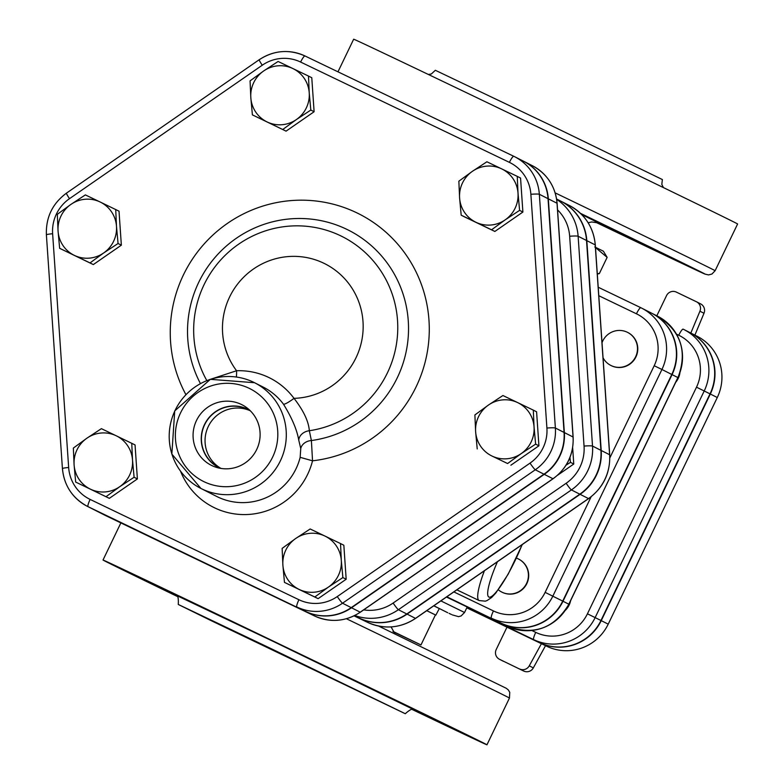 <?xml version="1.0" encoding="UTF-8"?>
<svg xmlns="http://www.w3.org/2000/svg" width="784" height="784" viewBox="0 0 784 784"><rect width="100%" height="100%" fill="white"/><g stroke="black" fill="none" stroke-linecap="round" stroke-linejoin="round"><path stroke-width="1.18" d="M249.822 410.561A32.369 31.87 -63.1 0 0 208.593 425.879A32.369 31.87 -63.1 0 0 220.608 468.195M221.294 468.479A32.369 31.87 116.9 0 1 219.363 467.627A32.369 31.87 116.9 0 1 218.765 467.333A32.369 31.87 116.9 0 1 204.83 424.35A32.369 31.87 116.9 0 1 247.45 409.287A32.369 31.87 116.9 0 1 248.048 409.581A32.369 31.87 116.9 0 1 250.459 410.943M241.315 404.417A33.937 33.418 116.9 0 1 246.931 407.847A33.937 33.418 116.9 0 1 256.397 450.114A33.937 33.418 116.9 0 1 216.717 467.46A33.937 33.418 116.9 0 1 195.422 422.948A33.937 33.418 116.9 0 1 241.315 404.417M249.831 410.326A32.575 32.075 -63.1 0 0 247.538 409.101A32.575 32.075 -63.1 0 0 204.222 425.144A32.575 32.075 -63.1 0 0 220.422 468.332M518.018 193.158L519.596 210.377L505.161 219.873A29.645 29.184 -63.1 0 0 501.662 168.864L517.264 176.371L518.018 193.158M491.558 229.79L475.957 222.284A29.645 29.184 -63.1 0 0 505.161 219.873L491.558 229.79L494.851 231.456L464.481 216.864L461.188 215.188L459.6 197.98A29.645 29.184 -63.1 0 0 475.957 222.284L461.188 215.188M472.458 171.275L486.893 161.778L501.662 168.864A29.645 29.184 -63.1 0 0 459.6 197.98L458.856 181.192L472.458 171.275M292.883 68.551L308.484 76.058L309.229 92.845A29.645 29.184 -63.1 0 0 263.669 70.962L278.104 61.466L292.883 68.551M310.817 110.064L296.381 119.56A29.645 29.184 -63.1 0 0 309.229 92.845L310.817 110.064L314.11 111.73L286.072 131.144L267.168 121.971A29.645 29.184 -63.1 0 0 296.381 119.56L282.769 129.478M250.821 97.667L250.067 80.879L263.669 70.962A29.645 29.184 -63.1 0 0 267.168 121.971L252.399 114.876L250.821 97.667M70.923 204.399L85.358 194.902L100.127 201.988A29.645 29.184 -63.1 0 0 58.065 231.113L57.32 214.316L70.923 204.399M115.728 209.495L116.483 226.292A29.645 29.184 -63.1 0 0 100.127 201.988L119.021 211.17L121.353 245.176L118.061 243.501L103.625 252.997A29.645 29.184 -63.1 0 0 116.483 226.292L118.061 243.501M74.421 255.408L59.643 248.322L58.065 231.113A29.645 29.184 -63.1 0 0 103.625 252.997L90.023 262.914L74.421 255.408M74.098 464.863L73.343 448.076L86.955 438.158A29.645 29.184 -63.1 0 0 90.454 489.167L75.676 482.072L74.098 464.863M101.391 428.662L116.159 435.747A29.645 29.184 -63.1 0 0 86.955 438.158L101.391 428.662M131.761 443.254L132.516 460.041A29.645 29.184 -63.1 0 0 116.159 435.747L135.054 444.92L137.386 478.926L109.348 498.34L90.454 489.167A29.645 29.184 -63.1 0 0 119.658 486.756L106.056 496.674M134.093 477.26L119.658 486.756A29.645 29.184 -63.1 0 0 132.516 460.041L134.093 477.26L137.386 478.926M299.233 589.48L284.465 582.385L282.887 565.176A29.645 29.184 -63.1 0 0 328.447 587.069L314.835 596.987L299.233 589.48M282.132 548.388L295.735 538.471A29.645 29.184 -63.1 0 0 282.887 565.176L282.132 548.388M310.17 528.975L324.948 536.06A29.645 29.184 -63.1 0 0 295.735 538.471L310.17 528.975M341.295 560.354L342.873 577.573L328.447 587.069A29.645 29.184 -63.1 0 0 324.948 536.06L340.54 543.567L341.295 560.354M519.596 210.377L522.889 212.043L520.556 178.037L517.264 176.371M286.072 131.144L252.399 114.876M314.11 111.73L311.777 77.724L308.484 76.058M121.353 245.176L93.316 264.58L59.643 248.322M93.316 264.58L90.023 262.914M109.348 498.34L75.676 482.072M340.54 543.567L343.843 545.233L346.175 579.239L342.873 577.573M346.175 579.239L318.128 598.653L314.835 596.987M318.128 598.653L284.465 582.385M522.889 212.043L494.851 231.456M521.193 453.622L507.591 463.54L491.989 456.033A29.645 29.184 -63.1 0 0 534.051 426.917L535.629 444.126L521.193 453.622M477.221 448.948L475.633 431.739A29.645 29.184 -63.1 0 0 491.989 456.033L507.591 463.54M474.888 414.942L488.491 405.024A29.645 29.184 -63.1 0 0 475.633 431.739L474.888 414.942M517.695 402.613L533.296 410.12L534.051 426.917A29.645 29.184 -63.1 0 0 488.491 405.024L502.926 395.528L517.695 402.613M535.629 444.126L538.922 445.802L536.589 411.796L533.296 410.12M538.922 445.802L510.884 465.206M548.036 198.675L564.068 432.435L555.376 428.025L539.343 194.275A46.344 45.619 -63.1 0 0 514.627 156.702L523.32 161.112A46.344 45.619 116.9 0 1 548.036 198.675L539.343 194.275A7.409 0.676 176.1 0 0 530.876 194.285L546.909 428.044A38.935 38.328 116.9 0 1 530.033 463.119A7.409 0.627 55.3 0 0 535.276 469.783A46.344 45.619 -63.1 0 0 555.376 428.025A7.409 0.676 176.1 0 0 546.909 428.044M564.068 432.435A46.344 45.619 116.9 0 1 543.969 474.193L535.276 469.783L342.52 603.229A7.409 0.627 55.3 0 1 337.277 596.565A38.935 38.328 116.9 0 1 298.92 599.731A7.409 1.303 115.7 0 0 296.862 606.992A46.344 45.619 -63.1 0 0 342.52 603.229L351.222 607.629A46.344 45.619 116.9 0 1 305.554 611.402L88.082 506.68A7.409 1.303 115.7 0 1 90.131 499.418A38.935 38.328 116.9 0 1 68.659 467.499A7.409 0.676 176.1 0 0 62.416 468.597A7.409 0.676 176.1 0 0 62.514 468.685A46.344 45.619 -63.1 0 0 87.22 506.258A46.344 45.619 -63.1 0 0 88.082 506.68L305.554 611.402M300.154 457.337A59.28 58.359 116.9 0 1 216.59 496.399L200.949 488.471L171.853 454.073L174.724 410.924L210.347 379.329L254.555 382.719A59.28 58.359 -63.1 0 0 253.457 382.171A59.28 58.359 -63.1 0 0 181.516 399.918A59.28 58.359 -63.1 0 0 200.949 488.471A59.28 58.359 -63.1 0 0 279.81 461.982A59.28 58.359 -63.1 0 0 254.555 382.719L263.248 387.12A59.28 58.359 116.9 0 1 283.465 404.181C291.903 417.833 296.999 429.808 298.753 440.118L300.752 448.585L300.154 457.337L312.532 460.806L311.395 440.539L309.327 430.73C308.661 421.459 303.555 410.659 294.02 398.35A70.393 69.306 -63.1 0 0 236.572 370.744A11.113 1.715 -92.1 0 1 236.396 377.026M283.465 404.181A11.113 1.754 143.4 0 0 294.02 398.35A71.236 70.129 116.9 0 0 361.375 310.562A71.236 70.129 116.9 0 0 263.13 263.365A71.236 70.129 116.9 0 0 236.572 370.744L209.21 379.711M298.753 440.118A11.113 8.996 165.8 0 1 309.327 430.73A103.321 101.724 -63.1 0 0 394.323 301.046A103.321 101.724 -63.1 0 0 257.172 233.965A103.321 101.724 -63.1 0 0 206.839 380.593M300.752 448.585A11.113 9.055 171.9 0 1 311.395 440.539A111.877 110.152 116.9 0 0 405.269 301.752A111.877 110.152 116.9 0 0 258.485 226.38A111.877 110.152 116.9 0 0 200.439 383.582M96.775 511.09A46.344 45.619 116.9 0 1 95.913 510.658L87.22 506.258C72.383 498.124 64.112 485.57 62.416 468.597L46.393 234.837A7.409 0.676 176.1 0 0 46.481 234.935M556.611 199.028L560.58 201.037A48.677 47.922 116.9 0 1 586.53 240.502L578.122 236.239A7.409 0.676 176.1 0 0 569.664 236.249L584.051 446.076A41.258 40.621 116.9 0 1 566.156 483.258L393.137 603.043A41.258 40.621 116.9 0 1 363.698 609.874M595.232 245.108A7.409 0.676 176.1 0 0 595.311 245A7.409 0.676 176.1 0 0 595.223 244.902A48.677 47.922 116.9 0 0 569.272 205.447L560.864 201.184A48.677 47.922 -63.1 0 1 586.814 240.649L601.21 450.477A48.677 47.922 -63.1 0 1 580.101 494.332L407.082 614.107A48.677 47.922 -63.1 0 1 359.121 618.066L358.827 617.919A48.677 47.922 116.9 0 0 406.788 613.97L579.807 494.185A48.677 47.922 116.9 0 0 600.916 450.33L586.53 240.502M572.653 447.713L573.77 464.03L557.502 475.29M557.032 203.438A7.409 0.676 176.1 0 0 557.11 203.33L573.143 437.08A7.409 0.676 176.1 0 0 573.045 436.982A46.344 45.619 116.9 0 1 552.955 478.74L544.263 474.34A46.344 45.619 -63.1 0 0 564.353 432.582L548.32 198.822A46.344 45.619 -63.1 0 0 523.614 161.259A46.344 45.619 -63.1 0 0 523.467 161.181M96.06 510.737A46.344 45.619 -63.1 0 0 96.207 510.805A46.344 45.619 -63.1 0 0 97.059 511.237L305.848 611.549A46.344 45.619 -63.1 0 0 351.506 607.776L544.263 474.34M351.222 607.629L543.969 474.193M569.958 457.503L570.478 462.354L566.077 465.157M573.77 464.03L570.478 462.354M545.527 645.673L533.326 667.89L529.269 665.832L541.421 643.693M523.712 671.045L499.584 659.344L523.712 671.045A7.409 7.291 -63.1 0 0 533.326 667.89M601.25 620.634L608.208 624.162L717.282 397.527A46.53 45.815 116.9 0 0 697.025 336.189L690.067 332.661A46.53 45.815 -63.1 0 1 710.324 394.009L601.25 620.634A46.53 45.815 -63.1 0 1 539.784 642.723L466.862 607.688L539.49 642.576A46.53 45.815 116.9 0 0 600.965 620.487L710.03 393.862A46.53 45.815 116.9 0 0 689.783 332.514L683.981 329.574A46.53 45.815 -63.1 0 0 683.129 329.153A7.409 1.303 115.7 0 0 683.119 329.153A7.409 1.303 115.7 0 0 678.748 335.238A39.122 38.514 116.9 0 1 696.506 387.178L587.432 613.803A39.122 38.514 116.9 0 1 535.746 632.374A7.409 1.303 115.7 0 0 533.698 639.646L539.49 642.576M466.794 607.845L546.732 646.251A46.53 45.815 116.9 0 0 608.208 624.162M672.074 374.615L677.866 377.555A46.53 45.815 116.9 0 0 657.619 316.207L651.818 313.277A46.53 45.815 -63.1 0 1 672.074 374.615L563 601.25A46.53 45.815 -63.1 0 1 501.535 623.339L446.596 596.938L501.241 623.192A46.53 45.815 116.9 0 0 562.716 601.103L671.78 374.468A46.53 45.815 116.9 0 0 651.533 313.13L641.675 308.132A46.53 45.815 -63.1 0 0 640.822 307.71L598.212 287.238L640.812 307.7A7.409 1.303 115.7 0 0 640.812 307.7A7.409 1.303 115.7 0 0 636.441 313.796A39.122 38.514 116.9 0 1 654.199 365.726L609.815 457.944M518.636 559.08A18.522 18.238 116.9 0 1 526.76 583.757A18.522 18.238 116.9 0 1 501.887 592.126M627.71 332.455A18.522 18.238 116.9 0 1 627.857 332.524A18.522 18.238 116.9 0 1 635.922 356.945A18.522 18.238 116.9 0 1 610.961 365.501M506.983 627.151L496.223 649.505A7.409 7.291 116.9 0 0 499.447 659.275L503.504 661.333M529.269 665.832A7.409 7.291 116.9 0 1 519.665 668.987M656.816 315.805L666.537 295.617A7.409 7.291 116.9 0 1 676.327 292.099L696.408 301.742A7.409 7.291 116.9 0 1 699.936 311.209L690.831 333.043M694.889 335.101L703.993 313.267A7.409 7.291 -63.1 0 0 700.465 303.8L696.672 301.879M679.875 373.057A18.522 18.238 116.9 0 1 675.72 382.288M570.634 600.632A18.522 18.238 116.9 0 1 565.48 610.197M597.271 273.508L599.329 273.606L597.3 274.067M595.468 247.283L603.386 251.203L607.139 257.368L594.782 246.95M599.329 273.606L607.139 257.368M392.96 631.385L420.979 644.948L393.176 631.698M426.741 610.687L435.434 614.901L420.979 644.948M426.77 610.667L435.414 614.94M433.768 605.826L439.305 608.56L435.855 615.126M602.014 342.745A18.522 18.238 116.9 0 1 627.563 332.377A18.522 18.238 116.9 0 1 635.628 356.798A18.522 18.238 116.9 0 1 603.043 357.798M516.411 558.11A18.522 18.238 116.9 0 1 526.476 583.61A18.522 18.238 116.9 0 1 498.32 589.793M284.533 655.414L333.504 679.169L284.533 655.414M428.387 74.47L431.337 73.98L435.345 70.286L549.055 124.499L662.362 179.546L661.823 184.416L663.431 187.592M580.474 213.346A205.633 0.755 25.7 0 1 705.051 274.067A205.633 0.755 25.7 0 1 595.311 222.048L681.08 262.973L704.845 274.067L708.54 274.919L711.95 274.028L715.116 270.715L737.607 223.979A213.042 0.784 -154.3 0 0 545.978 130.889A213.042 0.784 -154.3 0 0 353.672 39.2L337.973 71.814M580.924 213.777L624.691 234.896L581.13 213.983M613.147 230.251L659.53 252.556L613.147 230.251M414.413 709.941L274.126 641.831L175.518 594.978M272.068 649.103L178.262 604.454L211.366 620.752L405.289 713.714L272.068 649.103M177.194 596.408A213.042 0.784 25.7 0 1 103.018 560.021A213.042 0.784 25.7 0 1 261.66 635.52A213.042 0.784 25.7 0 1 486.952 744.8A213.042 0.784 25.7 0 1 412.237 709.53M370.313 688.244L357.239 681.904M201.331 606.992L192.178 602.651M412.766 709.569L434.581 719.957L413.413 709.667M530.033 463.119L337.277 596.565M513.765 156.281L304.986 55.968L514.627 156.702A46.344 45.619 -63.1 0 0 513.775 156.281L513.775 156.281A7.409 1.303 115.7 0 0 509.404 162.366A38.935 38.328 116.9 0 1 530.876 194.285M298.92 599.731L90.131 499.418M304.986 55.968A46.344 45.619 -63.1 0 0 259.328 59.731A7.409 0.627 55.3 0 0 259.2 59.721C273.871 50.254 289.129 49 304.986 55.968A7.409 1.303 115.7 0 0 300.615 62.054L509.404 162.366M66.571 193.178A7.409 0.627 55.3 0 0 66.444 193.158L259.2 59.721A7.409 0.627 55.3 0 0 262.258 65.219A38.935 38.328 116.9 0 1 300.615 62.054M68.659 467.499L52.626 233.74A7.409 0.676 176.1 0 0 46.393 234.837C45.766 217.433 52.45 203.536 66.444 193.158A7.409 0.627 55.3 0 0 69.502 198.666L262.258 65.219M52.626 233.74A38.935 38.328 116.9 0 1 69.502 198.666M180.536 471.174A70.393 69.306 -63.1 0 0 249.665 514.373A70.393 69.306 -63.1 0 0 312.532 460.806A131.134 129.105 -63.1 0 0 425.83 299.312A131.134 129.105 -63.1 0 0 253.644 209.338A131.134 129.105 -63.1 0 0 185.906 394.636M249.087 388.266A51.871 51.068 116.9 0 1 255.212 477.525A51.871 51.068 116.9 0 1 175.479 439.216A51.871 51.068 116.9 0 1 249.087 388.266M415.638 618.262A7.409 0.627 -124.7 0 1 415.608 618.39A7.409 0.627 -124.7 0 1 415.481 618.37A48.677 47.922 116.9 0 1 367.52 622.329L354.054 615.861L367.529 622.329A7.409 1.303 -64.3 0 1 367.52 622.329L359.121 618.066M557.561 209.896A41.258 40.621 116.9 0 1 569.664 236.249M354.789 615.499A48.677 47.922 -63.1 0 0 398.39 609.707L571.409 489.922A7.409 0.627 -124.7 0 1 566.156 483.258M393.137 603.043A7.409 0.627 55.3 0 0 398.39 609.707L406.788 613.97M351.506 607.776L360.199 612.186A46.344 45.619 116.9 0 1 314.541 615.95A7.409 1.303 115.7 0 0 314.541 615.959C330.397 622.917 345.656 621.673 360.326 612.206A7.409 0.627 55.3 0 1 360.199 612.186L552.955 478.74A7.409 0.627 55.3 0 0 553.083 478.759L360.326 612.206A7.409 0.627 55.3 0 0 360.356 612.079M523.614 161.259L532.307 165.669C547.154 173.793 555.415 186.347 557.11 203.33A7.409 0.676 176.1 0 0 557.012 203.232L573.045 436.982L564.353 432.582M532.307 165.669A46.344 45.619 116.9 0 1 557.012 203.232L548.32 198.822M305.848 611.549L105.752 515.637A7.409 1.303 115.7 0 0 105.762 515.647L105.762 515.647A46.344 45.619 116.9 0 1 104.899 515.215L97.059 511.237M579.807 494.185L571.409 489.922A48.677 47.922 -63.1 0 0 592.518 446.067A7.409 0.676 176.1 0 0 584.051 446.076M600.916 450.33L592.518 446.067L578.122 236.239A48.677 47.922 -63.1 0 0 556.669 199.381M358.827 617.919L354.417 615.685M466.921 607.561L533.698 639.646A46.53 45.815 -63.1 0 0 595.164 617.557L704.238 390.922A46.53 45.815 -63.1 0 0 683.981 329.574L683.119 329.153M535.746 632.374L531.846 630.503M539.784 642.723L546.732 646.251M677.866 377.555L568.802 604.19A46.53 45.815 116.9 0 1 507.326 626.279L446.459 597.036L507.326 626.279C533.698 635.863 554.219 628.513 568.9 604.239L677.974 377.604C687.705 351.457 680.924 330.985 657.619 316.207M446.821 596.781L501.241 623.192M591.136 496.752L545.125 592.361A39.122 38.514 116.9 0 1 493.44 610.932L453.858 591.91M493.44 610.932A7.409 1.303 115.7 0 0 491.392 618.194A46.53 45.815 -63.1 0 0 552.857 596.105L661.931 369.48L654.199 365.726M598.79 295.705L636.441 313.796M484.404 570.762A51.871 9.094 115.7 0 0 479.161 600.564L456.847 589.842M699.936 311.209L703.993 313.267M710.324 394.009L717.282 397.527M676.504 334.16L678.748 335.238M433.846 605.767L447.723 612.725M452.339 614.901L458.591 616.655L461.149 615.92L464.549 612.49L440.873 600.897M563 601.25L568.9 604.239M501.535 623.339L507.326 626.279M696.506 387.178L710.03 393.862M587.432 613.803L600.965 620.487M715.116 270.715A213.042 0.784 -154.3 0 0 555.17 192.884M598.584 222.921L581.601 214.453M522.085 544.674A44.463 7.791 -64.3 0 1 491.862 596.261A44.463 7.791 -64.3 0 1 497.428 561.746M346.41 618.733A213.042 0.784 25.7 0 1 509.453 698.064L509.767 692.39L508.336 689.94L506.229 688.264L378.564 626.044M367.529 622.329C384.18 629.65 400.203 628.327 415.608 618.39L588.637 498.604A7.409 0.627 -124.7 0 1 588.5 498.585L415.481 618.37L407.082 614.107M588.637 498.604C603.337 487.707 610.354 473.115 609.707 454.828A7.409 0.676 176.1 0 0 609.609 454.73A48.677 47.922 116.9 0 1 588.5 498.585L580.101 494.332M586.814 240.649L595.223 244.902L609.609 454.73L601.21 450.477M545.125 592.361L562.716 601.103M671.78 374.468L661.931 369.48A46.53 45.815 -63.1 0 0 641.675 308.132L640.812 307.7M573.143 437.08C573.761 454.485 567.077 468.381 553.083 478.759M314.541 615.959L105.762 515.647M96.207 510.805L104.899 515.215M696.545 301.811L700.602 303.869M449.085 613.362L451.466 614.489M467.195 606.992L464.549 612.49M588.157 222.774L591.616 221.97L598.702 222.96M391.069 626.926L395.136 634.05M522.281 544.537L508.189 574.153L495.821 593.018L491.666 597.467L487.001 600.593L485.316 601.161L479.161 600.564M414.52 709.99L414.53 709.99C413.56 707.844 410.483 709.079 405.289 713.714M175.41 594.909L175.4 594.909C177.713 594.37 178.664 597.555 178.262 604.454M486.952 744.8L509.453 698.064M103.018 560.021L120.873 522.908M609.707 454.828L595.311 245C593.537 227.174 584.854 213.993 569.272 205.447"/></g></svg>
